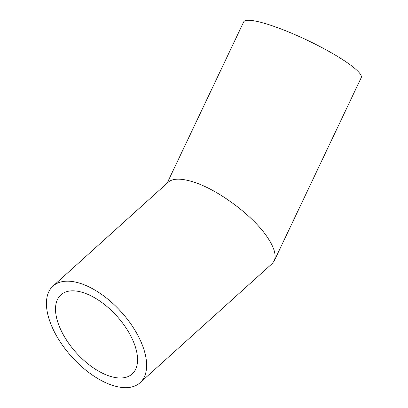 <?xml version="1.0" encoding="UTF-8"?>
<svg xmlns="http://www.w3.org/2000/svg" width="408" height="408" viewBox="0 0 408 408"><rect width="100%" height="100%" fill="white"/><g stroke="black" fill="none" stroke-linecap="round" stroke-linejoin="round"><path stroke-width="0.61" d="M82.819 292.505A53.244 27.351 48 0 1 128 331.026A53.244 27.351 48 0 1 132.182 373.952A53.244 27.351 48 0 1 76.214 352.721A53.244 27.351 48 0 1 60.879 294.867A53.244 27.351 48 0 1 82.819 292.505M79.779 283.223A65.04 33.415 -132 0 0 52.979 286.1A65.04 33.415 -132 0 0 71.716 356.781A65.04 33.415 -132 0 0 140.082 382.714A65.04 33.415 -132 0 0 134.971 330.276A65.04 33.415 -132 0 0 79.779 283.223M52.979 286.1L168.326 182.111C172.819 178.332 180.856 178.184 192.428 181.667C217.367 189.026 253.164 215.628 267.526 237.471C274.319 247.687 276.537 255.52 274.181 260.962L272.238 263.568L140.082 382.714M274.181 260.962L361.202 77.698A65.04 10.705 -154.6 0 0 330.908 52.525A65.04 10.705 -154.6 0 0 267.22 24.154A65.04 10.705 -154.6 0 0 243.693 21.905L167.096 183.223"/></g></svg>
